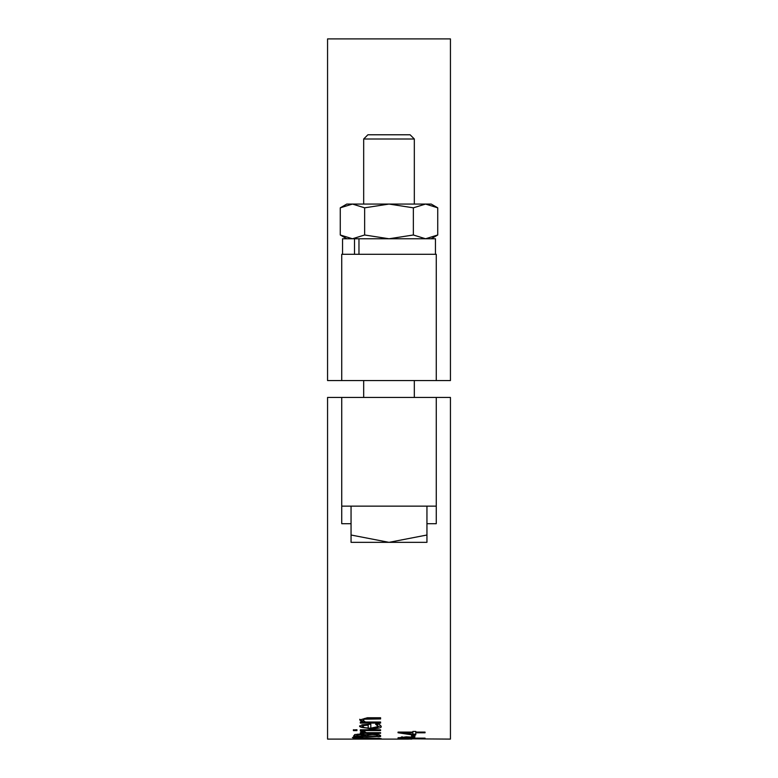 <?xml version="1.0" encoding="UTF-8"?>
<svg xmlns="http://www.w3.org/2000/svg" width="778" height="778" viewBox="0 0 778 778"><rect width="100%" height="100%" fill="white"/><g stroke="black" fill="none" stroke-linecap="round" stroke-linejoin="round"><path stroke-width="1.17" d="M414.878 735.91L411.591 735.91M411.591 736.591L411.591 735.21L414.878 735.21L414.878 736.591L411.591 736.591M356.12 738.273L354.758 738.215M379.421 738.215L378.05 738.273M356.12 738.614L378.05 738.614L367.08 738.089L356.12 738.614L356.12 738.089M378.05 738.614L378.05 738.098M356.664 738.964L353.008 738.614L356.664 738.05L367.08 737.787L381.152 738.614L356.664 738.76M372.292 733.887L378.4 734.364L380.588 735.56L380.588 736.572L353.582 736.572L354.671 734.568L359.66 734.111L365.572 734.733L372.292 733.887M380.588 735.891L377.524 735.891M367.547 735.891L364.542 735.891M356.645 735.891L353.582 735.891M377.524 735.735L376.387 734.831L372.448 734.52L368.247 734.87L367.547 736.124L377.524 736.124L377.524 735.054L375.56 733.994M367.547 735.57L368.247 734.179L368.247 734.87M364.542 735.57L360.165 734.724L357.345 734.938L356.645 736.124L364.542 736.124L364.542 734.889L363.647 734.276M356.645 735.657L357.345 734.938M369.044 734.004L368.247 734.179M376.387 734.831L376.387 734.15M357.968 734.14L357.345 734.257M362.879 737.427L352.376 737.505L362.879 737.184M380.588 729.783L380.588 730.561L360.321 730.561L360.321 729.783L380.588 729.783L360.321 729.783M363.336 732.662L360.428 731.164L363.978 731.164L366.205 732.662L380.588 732.662L380.588 733.304L360.321 733.304L360.321 732.662L363.336 732.662L363.336 731.972L360.321 730.766M365.991 732.613L363.336 732.613M380.996 725.903L370.561 728.227C362.344 727.868 358.736 727.051 359.747 725.786M378.069 726.273L375.618 724.269L379.343 724.269L381.045 726.263C382.241 727.654 378.75 728.548 370.561 728.918L359.747 726.487L362.003 724.833L370.805 724.162L370.805 728.052C376.581 727.77 379.003 727.177 378.069 726.273L376.97 724.269M364.153 727.625L368.198 728.052L368.198 725.145L364.123 725.475L362.548 726.545L364.153 727.625M362.548 726.545L362.548 725.845L364.123 724.775L364.123 725.475M377.174 725.096L377.174 724.396M368.198 725.145L368.198 724.435L364.123 724.775M353.406 729.92L356.946 729.725L353.406 729.92M356.946 729.725L356.946 730.61L353.406 730.61L353.406 729.725M380.588 717.744L380.588 718.96L364.503 719.193L362.986 720.282L364.503 718.473L380.588 718.25L380.588 717.744L367.43 717.744L359.747 719.981L362.577 722.023L362.577 721.313L359.747 719.271M362.986 720.282L365.446 722.023L380.588 722.023L380.588 723.102L360.321 723.102L360.321 722.023L362.577 722.023M380.588 722.023L360.321 722.023M425.06 738.682L398.044 738.682M425.06 738.837L411.834 738.682M411.834 738.837L450.443 739.1L450.443 397.441L436.264 397.441L436.264 523.701L426.947 523.701M411.834 739.09L398.044 738.837M351.053 523.701L341.736 523.701L341.736 397.441L327.557 397.441L327.557 739.1L408.644 739.1M414.869 737.69L411.922 737.69M401.156 737.69L398.132 737.69M402.187 736.776L401.156 737.213L401.156 738.118L411.922 738.118L410.307 736.97M411.922 737.933L411.834 737.077M410.307 737.418L401.156 737.884M425.06 738.118L414.985 738.118L412.184 737.116L406.194 736.854L398.044 737.865L398.044 738.371L425.06 738.371M412.865 732.788L402.314 732.788L412.865 734.403L412.865 731.437L415.773 731.437L415.773 732.098L425.06 732.098L425.06 732.788L415.773 732.788L415.773 732.098M415.773 732.788L415.773 734.86L411.97 734.86L398.044 732.759L398.044 732.098L412.865 732.098M411.97 734.86L411.97 734.276M402.314 732.098L402.314 732.788L398.54 732.147M415.773 734.169L412.865 734.169M435.456 254.299L435.456 238.768L358.969 238.768L358.969 254.299M354.515 254.299L354.515 238.768L358.969 238.768M342.544 254.299L342.544 238.768L354.515 238.768M436.264 380.559L436.264 254.299L341.736 254.299L341.736 380.559L327.557 380.559L327.557 38.9L450.443 38.9L450.443 380.559L341.736 380.559M340.268 207.823L346.803 204.06L431.197 204.06L437.732 207.823L425.547 204.06L413.361 207.823L389 204.06L364.639 207.823L352.453 204.06L340.268 207.823L340.268 234.995L352.453 238.768L364.639 234.995L389 238.768L413.361 234.995L425.547 238.768L437.732 234.995L437.732 207.823M364.639 207.823L364.639 234.995M413.361 207.823L413.361 234.995M363.676 204.06L363.676 138.999L414.324 138.999L414.324 204.06M426.947 535.011L426.947 542.344L389 542.344L426.947 535.011L426.947 506.147L351.053 506.147L351.053 535.011L389 542.344L351.053 542.344L351.053 535.011M414.324 138.999L410.103 134.779L367.897 134.779L363.676 138.999M426.947 506.147L436.264 506.147M341.736 506.147L351.053 506.147M341.736 397.441L436.264 397.441M372.448 734.52L372.448 733.887M360.165 734.724L360.165 734.111M363.647 734.957L363.647 734.344M370.561 728.918L370.561 728.227M369.035 718.96L369.035 718.25M364.503 719.193L364.503 718.473M402.187 737.456L402.187 736.961M431.197 238.768L437.732 234.995M346.803 238.768L340.268 234.995M414.324 397.441L414.324 380.559M363.676 397.441L363.676 380.559"/></g></svg>
